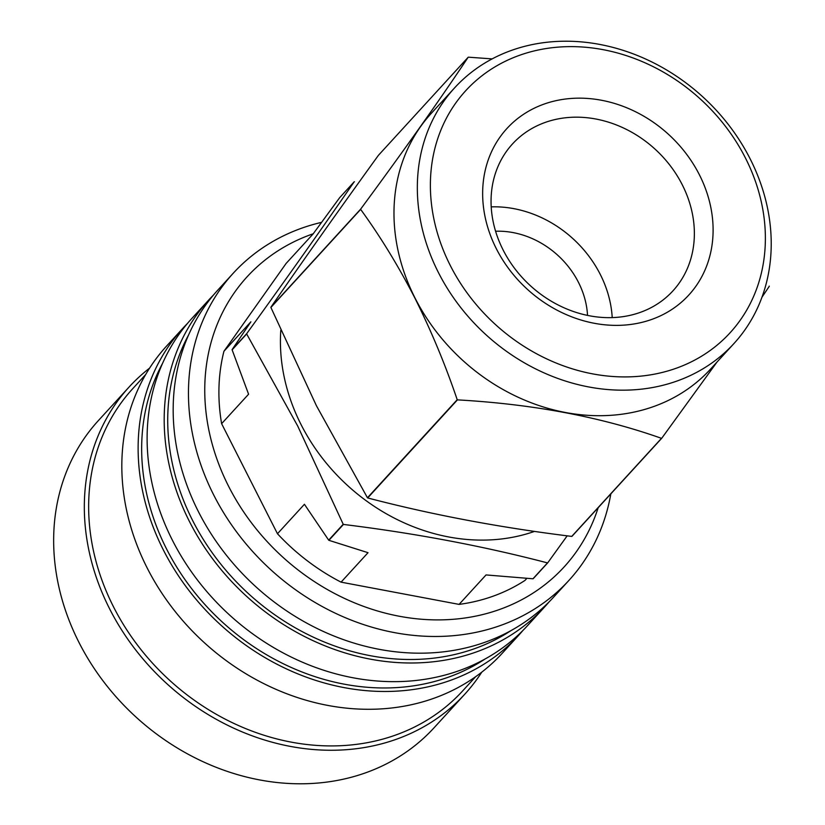 <?xml version="1.0" encoding="UTF-8"?>
<svg xmlns="http://www.w3.org/2000/svg" width="825" height="825" viewBox="0 0 825 825"><rect width="100%" height="100%" fill="white"/><g stroke="black" fill="none" stroke-linecap="round" stroke-linejoin="round"><path stroke-width="1.24" d="M495.577 231.248A82.294 69.95 -137.5 0 1 578.469 282.356A82.294 69.95 -137.5 0 1 587.524 315.387M491.205 206.858A108.776 92.452 -137.5 0 1 600.28 274.426A108.776 92.452 -137.5 0 1 612.212 317.584M503.137 250.016A108.776 92.452 -137.5 0 1 512.459 143.983A108.776 92.452 -137.5 0 1 682.285 184.81A108.776 92.452 -137.5 0 1 672.952 290.854A108.776 92.452 -137.5 0 1 503.137 250.016M496.341 248.727A123.307 104.796 -137.5 0 1 543.376 104.342A123.307 104.796 -137.5 0 1 699.414 174.818A123.307 104.796 -137.5 0 1 652.379 319.192A123.307 104.796 -137.5 0 1 496.341 248.727M745.47 158.049A179.231 152.336 -137.5 0 1 677.098 367.929A179.231 152.336 -137.5 0 1 450.285 265.495A179.231 152.336 -137.5 0 1 518.657 55.615A179.231 152.336 -137.5 0 1 745.47 158.049M750.193 158.947A189.338 160.927 -137.5 0 1 733.961 343.52A189.338 160.927 -137.5 0 1 438.364 272.446A189.338 160.927 -137.5 0 1 454.596 87.873A189.338 160.927 -137.5 0 1 750.193 158.947M733.961 343.52L710.593 369.053A189.338 160.927 -137.5 0 1 415.006 297.98A189.338 160.927 -137.5 0 1 431.238 113.407L454.596 87.873M534.559 531.382A185.821 157.936 -137.5 0 1 301.063 424.586A185.821 157.936 -137.5 0 1 280.799 330.268M598.177 507.684A214.882 182.624 -137.5 0 1 426.195 619.565A214.882 182.624 -137.5 0 1 228.618 486.327A214.882 182.624 -137.5 0 1 313.222 233.774M610.83 493.866A227.504 193.359 -137.5 0 1 568.899 580.429A227.504 193.359 -137.5 0 1 213.727 495.021A227.504 193.359 -137.5 0 1 233.227 273.24A227.504 193.359 -137.5 0 1 321.544 222.358M568.899 580.429L553.627 597.125A227.504 193.359 -137.5 0 1 198.443 511.717A227.504 193.359 -137.5 0 1 217.955 289.936L233.227 273.24M511.376 630.362A223.719 190.142 -137.5 0 1 192.576 520.4A223.719 190.142 -137.5 0 1 188.574 334.96M549.038 601.941A227.504 193.359 -137.5 0 1 544.634 606.942A227.504 193.359 -137.5 0 1 189.461 521.534A227.504 193.359 -137.5 0 1 208.962 299.753A227.504 193.359 -137.5 0 1 213.562 294.938M544.634 606.942L527.567 625.597A227.504 193.359 -137.5 0 1 172.384 540.189A227.504 193.359 -137.5 0 1 191.885 318.409L208.962 299.753M485.317 658.835A223.719 190.142 -137.5 0 1 166.516 548.883A223.719 190.142 -137.5 0 1 162.515 363.443M522.967 630.413A227.504 193.359 -137.5 0 1 518.574 635.415A227.504 193.359 -137.5 0 1 163.391 550.017A227.504 193.359 -137.5 0 1 182.903 328.237A227.504 193.359 -137.5 0 1 187.492 323.41M518.574 635.415L502.281 653.225A227.504 193.359 -137.5 0 1 147.097 567.827A227.504 193.359 -137.5 0 1 166.609 346.036L182.903 328.237M475.757 676.593L462.763 690.803A223.719 190.142 -137.5 0 1 113.499 606.818A223.719 190.142 -137.5 0 1 132.681 388.73L145.674 374.529M481.79 672.127A227.504 193.359 -137.5 0 1 464.774 694.207A227.504 193.359 -137.5 0 1 109.601 608.809A227.504 193.359 -137.5 0 1 129.102 387.018A227.504 193.359 -137.5 0 1 149.593 368.125M464.774 694.207L434.105 727.732A227.504 193.359 -137.5 0 1 78.922 642.324A227.504 193.359 -137.5 0 1 98.422 420.544L129.102 387.018M270.899 307.457L360.649 209.385C380.304 236.435 398.382 265.99 414.872 298.042C431.238 330.846 445.356 364.733 457.205 399.702L367.455 497.774L316.387 405.663L270.899 307.457A218.697 185.873 -137.5 0 1 270.909 307.199C303.074 260.587 338.91 209.963 378.407 155.337L468.157 57.265A218.697 185.873 -137.5 0 1 468.404 57.183L492.185 58.895M457.432 399.877C533.094 404.126 601.116 416.945 661.485 438.333A218.697 185.873 -137.5 0 0 661.732 438.25L571.983 536.322A218.697 185.873 -137.5 0 1 571.735 536.405C500.053 527.598 432.032 514.779 367.682 497.949L457.432 399.877A218.697 185.873 -137.5 0 1 457.205 399.702M661.732 438.25L716.997 362.062M762.001 297.155L769.23 286.388A218.697 185.873 -137.5 0 0 769.24 286.12M232.124 349.831A218.697 185.873 -137.5 0 1 232.134 349.573L250.893 321.812L223.936 351.275A199.722 169.744 -137.5 0 0 221.616 423.668L248.583 394.216L232.124 349.831L246.665 333.95L297.722 426.061L343.21 524.257L328.67 540.148L304.425 504.281L277.468 533.744A199.722 169.744 -137.5 0 0 341.065 582.151L368.022 552.688L328.907 540.323A218.697 185.873 -137.5 0 1 328.67 540.148M328.907 540.323L343.448 524.442A218.697 185.873 -137.5 0 1 343.21 524.257M343.448 524.442C415.13 533.249 483.151 546.067 547.501 562.898L532.96 578.779L486.049 574.932L459.082 604.395A199.722 169.744 -137.5 0 0 525.009 580.398L526.845 578.387M532.96 578.779A218.697 185.873 -137.5 0 0 533.197 578.696L547.738 562.805A218.697 185.873 -137.5 0 1 547.501 562.898M547.738 562.805L567.177 535.827M223.936 351.275L286.11 263.443L313.077 233.98L339.632 197.711L354.173 181.83A218.697 185.873 -137.5 0 1 354.41 181.737M246.665 333.95A218.697 185.873 -137.5 0 1 246.675 333.682L232.134 349.573M354.173 181.83C322.008 228.443 286.172 279.056 246.675 333.682M661.485 438.333L571.735 536.405M360.649 209.385A218.697 185.873 -137.5 0 1 360.659 209.117L270.909 307.199M468.157 57.265C440.22 99.227 404.394 149.841 360.659 209.117M341.065 582.151L459.082 604.395M221.616 423.668L277.468 533.744"/></g></svg>

